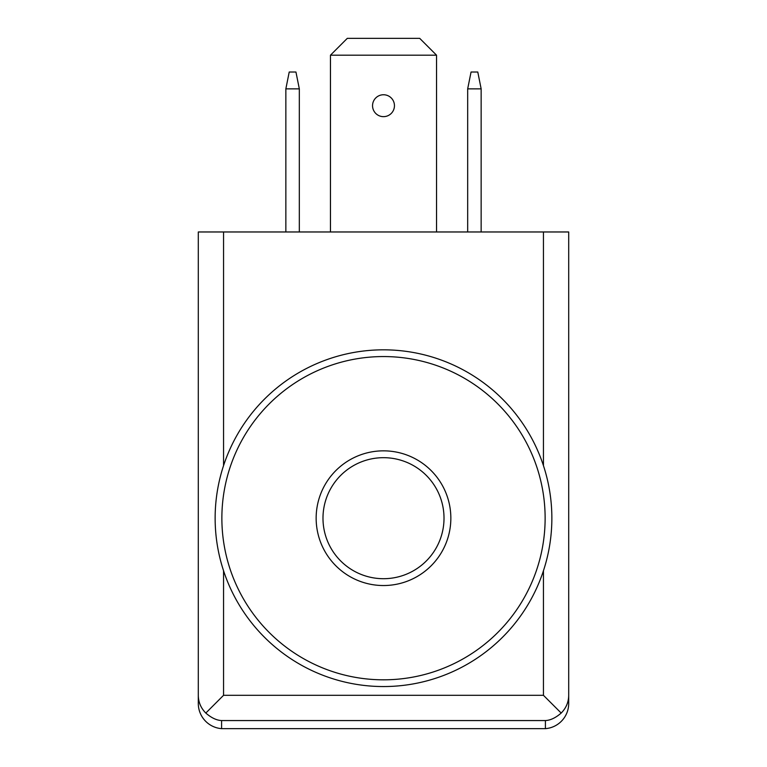 <?xml version="1.0" encoding="UTF-8"?>
<svg xmlns="http://www.w3.org/2000/svg" width="767" height="767" viewBox="0 0 767 767"><rect width="100%" height="100%" fill="white"/><g stroke="black" fill="none" stroke-linecap="round" stroke-linejoin="round"><path stroke-width="1.15" d="M481.149 231.97L481.149 88.857L477.783 72.021L471.053 72.021L467.678 88.857L467.678 231.97M481.149 88.857L467.678 88.857M299.322 231.97L299.322 88.857L295.947 72.021L289.217 72.021L285.851 88.857L285.851 231.97M299.322 88.857L285.851 88.857M330.462 55.186L436.538 55.186L419.702 38.35L347.298 38.35L330.462 55.186L330.462 231.97M436.538 55.186L436.538 231.97M568.702 695.381C568.587 702.256 566.084 708.142 561.185 713.051C555.701 717.826 550.438 720.328 545.404 720.558L545.404 728.65A25.263 25.253 90 0 0 568.702 703.464L568.702 231.97L198.298 231.97L198.298 703.464A25.263 25.253 90 0 0 221.596 728.65L221.596 720.558C216.572 720.338 211.309 717.835 205.815 713.051L223.552 695.314L223.552 570.763M545.404 728.65L221.596 728.65M561.185 713.051L543.448 695.314L223.552 695.314M205.815 713.051C200.916 708.142 198.413 702.256 198.298 695.381M383.5 94.753A10.939 10.939 0 0 1 392.982 111.167A10.939 10.939 0 0 1 374.018 111.167A10.939 10.939 0 0 1 383.5 94.753M383.5 457.678A60.507 60.507 0 0 1 435.905 548.443A60.507 60.507 0 0 1 331.095 548.443A60.507 60.507 0 0 1 383.5 457.678M383.5 349.829A168.366 168.366 0 0 1 529.307 602.373A168.366 168.366 0 0 1 237.693 602.373A168.366 168.366 0 0 1 383.5 349.829M383.5 356.559A161.636 161.636 0 0 1 523.477 599.008A161.636 161.636 0 0 1 243.523 599.008A161.636 161.636 0 0 1 383.5 356.559M383.5 450.843A67.343 67.343 0 0 1 441.821 551.866A67.343 67.343 0 0 1 325.179 551.866A67.343 67.343 0 0 1 383.5 450.843M223.552 465.617L223.552 231.97M543.448 695.314L543.448 570.763M543.448 465.617L543.448 231.97M545.404 720.558L221.596 720.558"/></g></svg>
